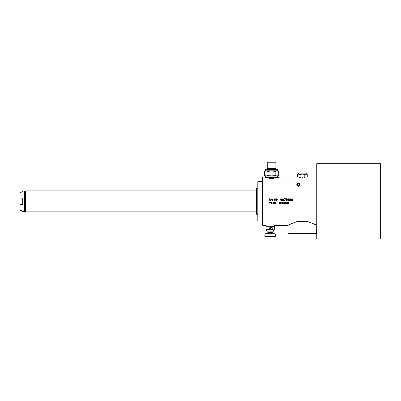 <?xml version="1.0" encoding="UTF-8"?>
<svg xmlns="http://www.w3.org/2000/svg" width="401" height="401" viewBox="0 0 401 401"><rect width="100%" height="100%" fill="white"/><g stroke="black" fill="none" stroke-linecap="round" stroke-linejoin="round"><path stroke-width="0.6" d="M263.051 225.653L262.394 224.996L262.394 177.708L263.051 177.052L263.051 225.653L265.868 225.653M270.124 225.277C264.635 225.683 264.635 225.683 270.124 225.277C275.617 225.683 275.617 225.683 270.124 225.277M274.179 225.618L287.778 225.653M269.928 203.091L269.191 203.091L268.946 203.974L268.946 202.009L270.299 202.174L270.419 202.761L269.928 203.091L270.459 202.635M271.036 203.974L271.442 202.009L271.773 202.009L272.179 203.974M271.196 203.467L272.018 203.467M272.755 203.262L273.327 203.051L272.755 203.262M273.652 203.974L273.898 202.259L274.926 203.974L275.292 203.974L275.292 202.009L275.046 203.678L274.023 202.009L273.652 202.009L273.652 203.974M276.354 202.841L275.617 202.635L275.823 203.974L275.823 203.137M279.427 203.974L279.672 202.009L279.181 202.299L279.427 203.974M279.427 202.34L279.181 202.635M280.244 202.465L280.695 202.009L281.432 202.299L281.352 202.841L280.329 203.763L281.472 203.974L279.998 203.974L281.226 202.465M283.276 203.513L282.7 203.974L283.276 203.513L282.946 202.966M282.454 202.214L283.031 202.465L282.454 202.886L283.031 203.593L281.803 203.513L282.7 203.974M283.231 202.55L282.58 202.009L282.048 202.134L282.048 202.465M284.585 202.009L284.83 203.137L285.241 203.137L284.83 203.387L284.83 203.974L284.585 203.387L283.602 203.387L284.585 202.009M287.041 203.427L286.63 202.761L285.773 202.886L285.773 202.214L286.961 202.009L285.567 202.009L285.567 203.091L285.853 203.091M286.961 203.638L286.424 203.974L286.961 203.638M286.179 202.926L286.715 203.051L286.715 203.638L285.567 203.467L286.424 203.974M287.572 202.841L287.983 202.214L287.572 202.926L288.229 202.716L288.76 203.011L288.76 203.638L288.229 203.974L288.84 203.427M287.983 202.214L288.76 202.465L288.389 202.049L287.612 202.174L287.407 203.427L288.229 203.974M306.113 221.392L307.211 221.392C313.532 223.723 316.77 225.141 316.925 225.653C316.77 225.141 313.532 223.723 307.211 221.392L297.492 221.392C291.171 223.723 287.933 225.141 287.778 225.653C287.933 225.141 291.171 223.723 297.492 221.392L298.59 221.392M288.103 225.457L288.103 233.512L316.6 233.512L316.76 225.552M302.349 177.588C295.803 177.001 295.803 177.001 302.349 177.588C308.9 177.001 308.9 177.001 302.349 177.588M316.76 177.052L307.266 177.087L307.266 174.485L306.038 174.104L304.81 174.485L304.81 177.327L303.988 177.533M273.823 178.36C281.587 176.786 281.587 176.786 273.823 178.36L269.312 178.36C261.547 176.786 261.547 176.786 269.312 178.36L273.823 178.36M297.276 177.052L279.753 177.052L278.119 177.553L265.016 177.553M298.961 183.102C300.439 184.565 300.259 185.628 298.419 186.285C296.58 185.628 296.404 184.565 297.878 183.102L298.961 183.102A1.639 1.639 0 0 1 299.737 185.623A1.639 1.639 0 0 1 297.106 185.623A1.639 1.639 0 0 1 297.878 183.102M270.585 200.695L269.928 198.731L269.602 198.731L268.946 200.695L269.357 200.194L270.174 200.194L270.585 200.695L269.928 198.731M271.647 199.357L271.116 199.858L271.116 200.695L271.116 199.608M272.51 200.279L272.875 200.53L272.384 200.53L272.304 199.528L271.978 199.528L272.51 199.026L272.51 199.357L272.961 199.357L272.51 199.528L272.55 200.405L272.875 200.53M275.086 198.731L274.72 198.731L274.72 200.695L274.966 198.981L275.988 200.695L276.354 200.695L276.354 198.731L276.109 200.405L275.086 198.731L276.109 200.405M277.422 199.357L276.89 199.858L276.89 200.695L276.89 199.608M281.226 198.731L281.472 199.858L281.883 199.858L281.472 200.109L281.472 200.695L281.226 200.109L280.244 200.109L281.226 198.731L280.244 199.858M283.031 198.731L282.334 199.026L282.294 200.405L283.276 200.655L283.682 200.069M283.642 199.232L283.231 198.776L283.642 199.232L283.357 199.693L283.602 199.858L283.357 199.693M285.241 198.941L284.013 198.731L285.487 198.731L284.419 200.695M286.469 199.442L287.286 199.944L286.67 200.695L286.058 200.53L285.813 199.568M286.469 198.731L286.058 198.901L286.835 198.776L287.206 199.192L286.63 198.731M286.018 199.653L286.304 198.981L287.206 199.192M287.612 199.528L287.898 198.901L288.595 198.776L287.898 198.901L287.612 199.528L287.778 200.405L288.349 200.695L288.926 200.405L289.086 199.528M288.595 198.776L289.046 199.317L288.595 198.776M289.417 199.528L289.702 198.901L290.399 198.776L289.702 198.901L289.417 199.528L289.577 200.405L290.154 200.695L290.725 200.405L290.89 199.528M290.399 198.776L290.85 199.317L290.399 198.776M292.69 199.528L291.953 198.731L292.69 199.528L292.524 200.405L291.953 200.695L291.382 200.405L291.216 199.528M273.818 199.984L274.389 199.778L273.818 199.984M298.419 183.538A1.113 1.113 0 0 1 299.537 184.65A1.113 1.113 0 0 1 298.419 185.763A1.113 1.113 0 0 1 297.306 184.65A1.113 1.113 0 0 1 298.419 183.538L299.211 183.864L298.419 183.538L297.341 184.38L297.632 183.864M270.204 227.623L271.928 227.618M269.788 228.836L270.495 228.816L270.78 228.269A0.657 0.657 0 0 0 270.124 227.618A0.657 0.657 0 0 0 269.472 228.269L269.758 228.816L269.472 228.269L269.758 228.816L270.495 228.816L270.78 228.269A0.657 0.657 0 0 1 270.124 228.926A0.657 0.657 0 0 1 269.472 228.269L269.758 228.816L270.495 228.816L270.775 228.194M270.464 228.836L269.758 228.816L270.495 228.816L269.758 228.816L270.495 228.816L270.775 228.349M271.698 226.304L274.284 226.304L274.284 229.588L273.246 229.908L268.043 229.588L268.043 226.304L271.698 226.304M268.043 229.588L266.525 229.908L267.176 231.873L273.071 231.873L273.728 229.908L272.204 229.588L272.204 226.304M272.204 229.588L270.124 229.908L265.968 229.588L265.968 226.304L268.043 226.304M273.728 229.908L274.179 229.648M266.084 229.653L266.419 229.803M266.485 229.823L266.906 229.908M272.58 231.873L272.249 232.53L268.324 232.53M267.667 231.873L267.667 232.194L272.58 232.194M271.928 232.53L272.249 232.53M271.763 232.53L271.763 233.728M268.49 232.53L268.49 233.728M265.211 233.728L275.036 233.728L275.367 234.054L275.367 236.344L264.886 236.344L264.886 234.054L265.211 233.728M264.886 234.054L275.367 234.054M264.886 236.344L265.211 236.675L275.036 236.675L275.367 236.344M275.878 162.25L267.256 162.25L267.517 161.989L275.612 161.989L275.878 162.25L275.878 167.989L275.587 168.335A0.657 0.657 0 0 0 275.587 169.177L275.878 169.518M267.256 162.25L267.256 167.989L275.878 167.989M267.256 167.989L267.547 168.335L275.587 168.335M267.256 169.518L267.547 169.177A0.657 0.657 0 0 0 267.547 168.335M265.673 170.831L277.462 170.831L277.462 169.518L265.673 169.518L265.673 170.831L264.379 171.573L264.379 175.322L265.673 176.069L265.673 177.377M277.462 170.831L278.75 171.573C277.552 170.836 276.354 170.836 275.161 171.573C272.765 170.836 270.369 170.836 267.973 171.573L267.973 175.322C266.775 176.064 265.577 176.064 264.379 175.322M267.973 171.573C266.775 170.836 265.577 170.836 264.379 171.573M275.161 171.573L275.161 175.322C272.765 176.064 270.369 176.064 267.973 175.322M278.75 171.573L278.75 175.322C277.552 176.064 276.354 176.064 275.161 175.322M278.75 175.322L277.462 176.069L265.673 176.069M277.462 176.069L277.462 177.377M316.76 201.352L316.76 163.688L380.624 163.688L380.624 239.011L316.76 239.011L316.76 201.352M380.624 239.011L380.95 238.685L380.95 164.019L380.624 163.688M262.394 221.001L257.813 221.001L257.813 181.703L262.394 181.703M257.813 214.45L256.83 214.45L256.83 188.249L257.813 188.249M256.83 214.45L256.5 214.124L256.5 188.58L256.83 188.249M256.5 211.833L25.945 211.833L25.945 190.871L256.5 190.871M25.945 211.833L25.619 211.713L25.619 190.991L25.945 190.871M24.24 211.833L24.571 211.713L24.571 190.991L23.98 190.871L23.98 211.833L24.24 211.833L24.24 190.871M23.98 211.833L22.672 211.482L22.672 210.936L20.05 210.189L20.05 204.625L22.672 204.625L22.672 198.079L20.05 198.079L22.672 198.079M20.05 210.189L22.672 210.936M22.672 191.768L20.05 192.51L22.672 191.768L22.672 191.222L23.98 190.871M20.05 192.51L20.05 198.079M20.05 204.625L22.672 204.625M300.715 177.533L299.682 177.437M304.81 174.485L302.349 174.104L299.893 174.485L299.893 177.327M299.893 174.485L298.665 174.104L297.437 174.485L297.437 177.087M298.174 174.169L298.56 174.109M307.166 174.425L306.088 174.104M297.437 174.485L298.093 174.104L306.585 174.104L306.018 173.122L298.685 173.122L298.113 174.104L298.665 174.104M269.602 198.731L268.946 200.695M270.134 200.029L269.768 198.901L269.397 200.029L270.134 200.029M281.226 199.066L280.53 199.858L281.226 199.858L281.226 199.066M282.54 199.693L282.209 200.069M282.865 198.731L282.249 199.232M282.865 200.485L282.414 200.194L283.031 200.485M283.031 198.941L283.437 199.317L283.031 199.608L282.454 199.317L282.865 199.608M282.414 200.194L282.865 199.778L283.477 200.194M282.865 198.941L282.454 199.317M283.437 199.317L283.031 199.608M287.286 199.944L286.67 199.442M286.715 199.653L286.424 199.653L286.961 199.778L287.041 200.234L286.424 200.485L286.058 200.109L286.424 200.485M286.424 199.653L286.058 200.109M287.081 200.109L286.715 200.485M287.858 200.109L288.023 200.36L287.858 200.109M288.84 200.109L288.68 200.36L288.84 200.109M288.88 199.858L288.349 198.941L287.818 199.858M289.662 200.109L289.823 200.36L289.662 200.109M290.645 200.109L290.479 200.36L290.645 200.109M290.685 199.858L290.154 198.941L289.617 199.858M291.462 200.109L291.627 200.36L291.462 200.109M292.444 200.109L292.279 200.36L292.444 200.109M292.484 199.858L291.953 198.941L291.422 199.858M269.968 202.214L270.094 202.801L269.191 202.841L269.191 202.214L270.214 202.465M271.607 202.174L271.978 203.302L271.607 202.174L271.241 203.302L271.607 202.174M271.241 203.302L271.978 203.302M273.898 202.259L274.926 203.974M280.329 203.763L281.472 202.55M281.803 203.513L282.374 203.974M282.62 203.051L283.071 203.342M282.62 202.214L283.031 202.465M283.888 203.137L284.585 202.34L283.888 203.137L284.585 203.137L284.585 202.34M285.567 203.467L286.179 203.974M286.424 202.926L286.835 203.302M287.367 203.137L288.023 203.974M288.229 202.214L288.555 202.465M287.612 203.262L288.514 203.051L288.269 203.763L287.738 203.638L287.652 203.137L288.269 202.926L288.635 203.262M288.103 233.512L288.434 233.838L316.269 233.838L316.6 233.512M267.547 169.177L275.587 169.177M263.051 177.052L263.377 177.052M274.053 225.598L274.053 226.304M266.194 225.598L266.194 226.304M266.525 229.908L265.968 229.588M267.667 232.194L268.003 232.53M24.571 191.658L25.619 191.658M24.571 211.046L25.619 211.046"/></g></svg>
